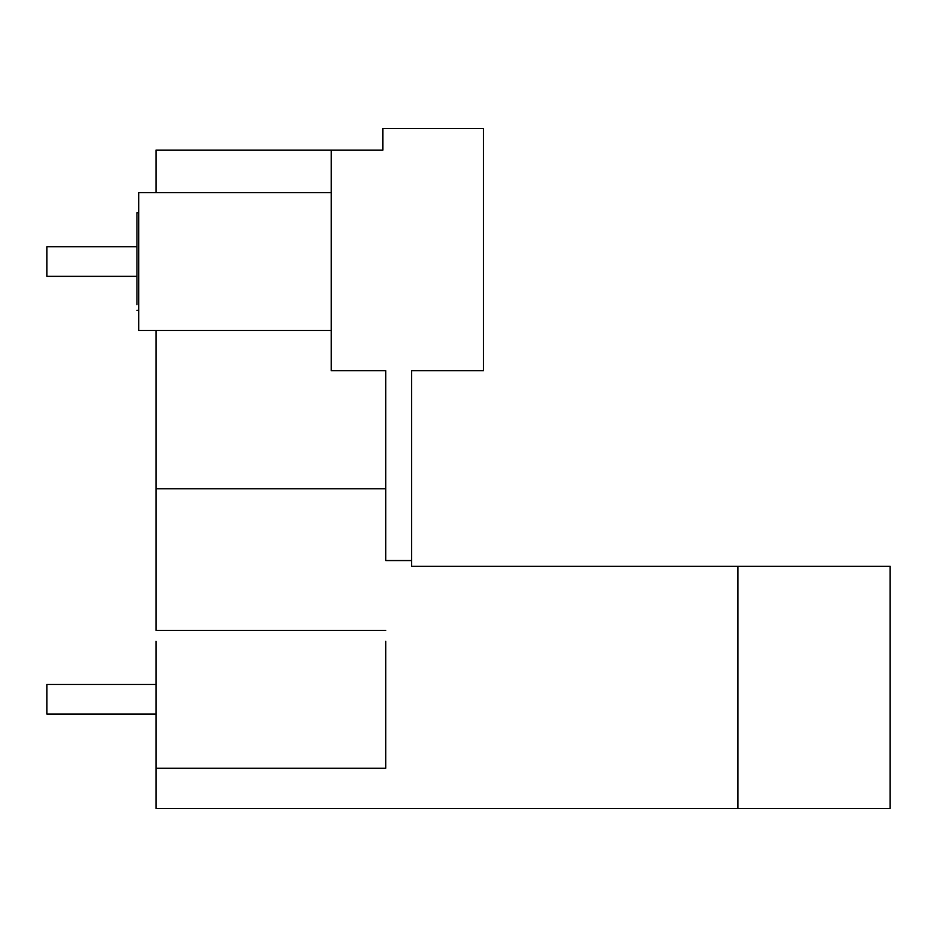 <?xml version="1.0" encoding="UTF-8"?>
<svg xmlns="http://www.w3.org/2000/svg" width="937" height="937" viewBox="0 0 937 937"><rect width="100%" height="100%" fill="white"/><g stroke="black" fill="none" stroke-linecap="round" stroke-linejoin="round"><path stroke-width="1.41" d="M155.999 641.341L155.999 808.432L890.15 808.432L890.15 566.299L411.624 566.299L411.624 370.701L483.433 370.701L483.433 128.568L382.905 128.568L382.905 150.107L359.925 150.107M385.775 630.355L155.999 630.355L155.999 488.751L385.775 488.751M411.624 560.56L385.775 560.56L385.775 370.701L331.206 370.701L331.206 150.107L155.999 150.107L155.999 192.624L138.758 192.624L138.758 330.492L155.999 330.492L155.999 488.751M138.758 192.624L331.206 192.624L331.206 150.107L382.905 150.107M737.923 808.432L737.923 566.299M155.999 768.223L385.775 768.223L385.775 641.341M155.999 330.492L331.206 330.492M138.758 212.722L136.943 212.722L136.943 304.642M136.943 246.759L46.85 246.759L46.85 276.345L136.943 276.345M155.999 684.467L46.85 684.467L46.85 714.053L155.999 714.053M136.943 310.381L138.758 310.381"/></g></svg>
